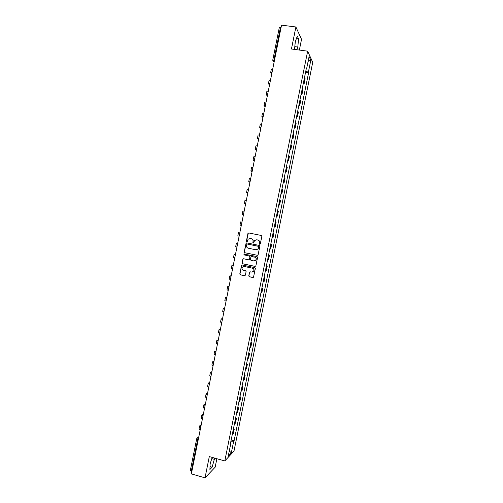 <?xml version="1.0" encoding="UTF-8"?>
<svg xmlns="http://www.w3.org/2000/svg" width="503" height="503" viewBox="0 0 503 503"><rect width="100%" height="100%" fill="white"/><g stroke="black" fill="none" stroke-linecap="round" stroke-linejoin="round"><path stroke-width="0.75" d="M259.711 244.326L260.303 243.93L261.837 236.328L261.283 235.473L248.759 232.958L247.922 233.53L246.401 241.094L246.784 241.691L247.25 241.534L248.124 239.202L250.243 238.485L251.286 238.692C252.6 239.107 253.191 240.013 253.047 241.427L252.846 242.408L253.235 243.006L253.707 242.842L254.543 240.547L256.706 239.793L257.75 240.006C259.076 240.415 259.667 241.333 259.523 242.748L259.711 244.326M248.74 275.889L249.287 276.751L252.795 277.505L253.506 277.235L255.335 268.52L254.782 267.659L242.308 265.012L241.622 265.251L239.786 273.953L240.333 274.814L244.546 275.726L245.382 275.16L246.105 271.57L245.552 270.708L243.465 270.262C241.974 269.621 241.616 268.571 242.402 267.112L244.232 266.458L252.443 268.206C253.914 268.822 254.285 269.853 253.562 271.306L251.676 272.022L249.601 271.985L248.74 275.889L249.457 276.738L253.072 277.511M224.797 460.955L209.305 456.586L205.017 477.85L191.36 473.889L281.542 25.15L295.89 26.98L291.457 48.992L307.66 51.18L224.797 460.955L233.996 451.09L312.721 62.334L307.66 51.18M257.278 255.31L258.121 254.738L259.825 246.307L259.271 245.445L246.759 242.892L246.093 243.119L244.232 251.858L244.785 252.713L257.448 255.323L244.785 252.713M257.58 257.417L255.876 265.848L255.04 266.414L242.559 263.767L242.012 262.912L242.886 258.995L243.565 258.756L248.614 259.818L249.457 259.252L249.934 256.863L249.387 256.008L244.125 254.908L243.854 254.078L257.027 256.561L257.58 257.417M299.367 50.061L301.53 39.328L295.89 26.98M205.017 477.85L215.158 467.193L216.868 458.717M191.838 471.531L190.291 470.651L196.673 438.868M279.366 27.483L280.511 27.156L273.896 60.102L274.078 62.29M281.127 27.231L280.511 27.156M303.479 82.555L303.862 82.901L304.818 78.185L304.434 77.833M304.818 78.185L305.139 78.789L304.189 83.492L303.315 83.366M303.862 82.901L304.189 83.492M301.071 94.463L301.945 94.595L302.894 89.899L302.177 88.993M301.222 93.715L301.945 94.595M298.826 105.555L299.7 105.687L300.649 100.996L299.92 100.147M298.964 104.863L299.7 105.687M296.588 116.633L297.455 116.771L298.405 112.081L297.669 111.289M296.713 115.998L297.455 116.771M294.343 127.705L295.217 127.844L296.16 123.16L295.412 122.418M294.462 127.127L295.217 127.844M292.105 138.765L292.979 138.91L293.922 134.232L293.167 133.54M292.212 138.243L292.979 138.91M289.873 149.819L290.74 149.963L291.683 145.285L290.916 144.657M289.967 149.353L290.74 149.963M287.641 160.859L288.502 161.01L289.451 156.339L288.672 155.754M287.722 160.451L288.502 161.01M285.408 171.888L286.27 172.045L287.219 167.373L286.427 166.851M285.478 171.542L286.27 172.045M283.176 182.91L284.044 183.067L284.987 178.402L284.182 177.93M283.239 182.62L284.044 183.067M280.951 193.925L281.812 194.083L282.755 189.424L281.944 189.002M280.995 193.686L281.812 194.083M278.725 204.922L279.586 205.086L280.529 200.433L279.706 200.068M278.763 204.746L279.586 205.086M276.499 215.919L277.36 216.083L278.304 211.436L277.467 211.122M276.524 215.793L277.36 216.083M274.28 226.903L275.141 227.073L276.078 222.427L275.235 222.163M274.292 226.834L275.141 227.073M272.06 237.875L272.915 238.045L273.858 233.405L273.003 233.197M272.06 237.862L272.915 238.045M271.211 244.301L270.771 244.219L271.639 244.376L271.211 244.301L270.268 248.954L270.696 249.016L271.639 244.376M269.828 248.884L270.268 248.954M268.564 255.159L269.419 255.335L268.545 255.235M267.602 259.894L268.483 259.969L269.419 255.335M266.345 266.106L267.2 266.288L266.32 266.238M265.377 270.891L266.263 270.916L267.2 266.288M264.132 277.046L264.987 277.228L264.094 277.235M263.157 281.881L264.05 281.856L264.987 277.228M261.925 287.974L262.78 288.162L261.874 288.219M260.931 292.865L261.843 292.784L262.78 288.162M259.711 298.895L260.567 299.084L259.655 299.197M258.712 303.837L259.63 303.705L260.567 299.084M257.505 309.804L258.36 309.999L257.435 310.162M256.499 314.796L257.423 314.614L258.36 309.999M255.304 320.707L256.153 320.901L255.216 321.115M254.279 325.749L255.222 325.51L256.153 320.901M253.097 331.596L253.946 331.798L253.003 332.062M252.066 336.689L253.015 336.4L253.946 331.798M250.896 342.48L251.745 342.681L250.79 343.002M249.853 347.623L250.815 347.284L251.745 342.681M248.696 353.351L249.545 353.552L248.583 353.93M247.646 358.545L248.614 358.155L249.545 353.552M246.501 364.21L247.344 364.424L246.369 364.845M245.439 369.46L246.42 369.013L247.344 364.424M244.307 375.062L245.15 375.276L244.162 375.754M243.232 380.362L244.219 379.866L245.15 375.276M242.113 385.908L242.955 386.122L241.962 386.65M241.031 391.259L242.031 390.712L242.955 386.122M239.918 396.741L240.761 396.961L239.755 397.54M238.824 402.142L239.837 401.539L240.761 396.961M237.73 407.568L238.573 407.788L237.554 408.417M236.624 413.02L237.649 412.366L238.573 407.788M235.542 418.383L236.385 418.603L235.36 419.288M234.429 423.884L235.461 423.18L236.385 418.603M233.354 429.185L234.197 429.411L233.159 430.147M232.235 434.737L233.273 433.982L234.197 429.411M306.264 68.773L306.629 68.71L309.106 56.474L310.81 60.19L308.377 72.206L305.774 71.225M230.927 441.194L233.688 441.206L234.102 440.785L308.616 72.69L308.377 72.206M233.688 441.206L231.33 452.863L228.243 456.152L230.644 444.294L230.343 444.067M306.629 68.71L306.384 68.207L230.211 444.734L230.644 444.294M296.845 49.722L297.801 47.049L298.568 38.863L297.298 36.166L295.242 41.818L294.551 49.407M212.184 457.397L210.128 463.885L209.908 469.488L212.153 467.161L214.655 458.095M305.56 72.256L308.616 72.69M231.173 439.98L234.102 440.785M310.81 60.19L308.125 61.322M229.305 450.914L231.33 452.863M294.771 46.949L295.343 41.529M294.877 46.66L297.801 47.049M296.418 38.586L298.568 38.863M211.807 458.598L214.599 459.384M210.021 466.551L212.153 467.161M259.812 244.339L259.68 242.773C259.825 241.358 259.234 240.447 257.913 240.032L257.75 240.006M256.788 239.805L257.913 240.032M250.331 238.497L251.45 238.724C252.77 239.132 253.355 240.044 253.21 241.453L253.336 243.018M261.34 235.486L248.928 232.99L248.275 233.21L246.571 241.119L246.891 241.704M246.822 242.905L246.093 243.483L244.408 251.871L244.955 252.726M258.687 246.891L258.297 246.294L247.319 244.043L246.854 244.2L246.527 245.477C246.382 246.885 246.967 247.797 248.287 248.212L255.788 249.752L257.995 248.954L258.844 246.91L258.297 246.294M247.432 244.062L258.46 246.313M256.058 249.796L258.152 248.972L258.479 247.929M258.844 246.91L258.636 247.948M243.546 258.749L242.905 259.328L242.182 262.918L242.729 263.773L255.26 266.42M248.809 259.831L249.62 259.259L250.104 256.876L249.551 256.021L244.125 254.908M244.351 253.921L244.024 254.09L244.295 254.92M253.877 260.925L255.744 260.227C256.499 258.768 256.134 257.731 254.65 257.102L251.054 256.744L250.425 259.454L250.978 260.315L253.877 260.925M254.267 260.963L255.908 260.233C256.662 258.781 256.297 257.737 254.807 257.115L254.65 257.102M251.733 256.499L254.807 257.115M250.224 271.714L249.633 272.286L248.91 275.877M252.204 272.054L253.726 271.299C254.449 269.853 254.078 268.822 252.607 268.206L252.443 268.206M243.942 266.42L252.607 268.206M242.257 265.006L241.647 265.578L239.962 273.946L240.509 274.808L244.81 275.726M271.853 73.381L271.538 72.847L271.96 72.583M271.865 72.243L270.633 72.665L271.67 74.268M272.733 68.999L271.28 69.433L270.645 72.614M269.658 84.297L269.602 83.592M269.583 83.24L268.432 83.617L269.489 85.126M270.52 80.002L269.08 80.386L268.445 83.567M267.414 95.142L267.307 94.577M267.363 94.224L266.238 94.558L267.307 95.972M268.313 90.986L266.886 91.332L266.244 94.514M265.043 105.844L265.094 105.529M265.232 105.196L264.037 105.485L265.131 106.812M266.106 101.971L264.685 102.266L264.05 105.448M263.195 116.168L261.843 116.407L262.83 117.507M263.899 112.936L262.491 113.188L261.856 116.369M261.051 127.127L259.655 127.316L260.529 128.221M261.698 123.901L260.303 124.103L259.661 127.284M258.649 138.696L258.366 138.4L258.806 138.275M258.85 138.08L257.461 138.218L258.385 139.079M259.498 134.848L258.108 135.005L257.467 138.193M256.53 149.611L256.178 149.297L256.618 149.19M256.649 149.014L255.273 149.114L256.335 149.995M257.297 145.795L255.92 145.901L255.279 149.089M254.348 160.463L253.99 160.174L254.424 160.099M254.455 159.948L253.091 159.992L254.267 160.866M255.103 156.722L253.732 156.785L253.091 159.973M252.173 171.303L251.808 171.051L252.236 170.995M252.261 170.863L250.903 170.869L252.104 171.649M252.908 167.644L251.55 167.662L250.909 170.85M249.991 182.136L249.626 181.916L250.048 181.879M250.066 181.778L248.721 181.734L249.934 182.426M250.714 178.559L249.362 178.527L248.727 181.715M247.816 192.963L247.445 192.768L247.86 192.762M247.878 192.674L246.539 192.586L247.772 193.19M248.52 189.461L247.18 189.386L246.545 192.574M245.646 203.778L245.263 203.614L245.671 203.627M245.684 203.564L244.364 203.432L245.609 203.941M246.332 200.357L245.005 200.232L244.364 203.419M243.471 214.58L243.087 214.448L243.49 214.485M243.502 214.448L242.182 214.265L243.452 214.687M244.144 211.241L242.823 211.071L242.188 214.259M241.302 225.375L240.912 225.275L241.314 225.338M241.314 225.319L240.006 225.093L241.295 225.426M241.962 222.119L240.648 221.905L240.013 225.093M239.132 236.184L237.837 235.913L238.479 232.719L239.774 232.983M237.611 243.766L236.303 243.534L237.617 243.71M236.951 247.036L235.662 246.715L236.303 243.534M235.442 254.537L235.033 254.512L235.423 254.637M235.417 254.681L234.134 254.336L235.467 254.417M234.769 257.882L233.493 257.517L234.134 254.342M233.279 265.295L232.864 265.307L233.247 265.458M233.235 265.521L231.965 265.125L233.317 265.125M232.593 268.715L231.33 268.306L231.965 265.131M231.122 276.046L230.701 276.09L231.078 276.26M231.059 276.348L229.802 275.908L231.166 275.814M230.418 279.536L229.161 279.083L229.796 275.921M228.959 286.792L228.532 286.861L228.909 287.056M228.884 287.169L227.639 286.679L229.022 286.496M228.243 290.357L226.998 289.854L227.633 286.697M226.803 297.524L226.369 297.625L226.74 297.845M226.715 297.977L225.476 297.443L226.878 297.172M226.073 301.159L224.835 300.612L225.47 297.462M224.646 308.251L224.212 308.377L224.577 308.622M224.545 308.773L223.313 308.194L224.734 307.836M223.904 311.954L222.678 311.363L223.307 308.22M222.496 318.965L222.049 319.122L222.408 319.392M222.376 319.562L221.157 318.94L222.42 318.544M221.735 322.744L220.515 322.109L221.15 318.965M220.22 329.716L219.893 329.855L220.251 330.15M220.207 330.345L219 329.679L220.151 329.245M219.572 333.52L218.359 332.841L218.994 329.704M217.931 340.468L218.025 340.864M218.044 341.116L216.843 340.405L218.006 339.902M217.409 344.291L216.208 343.562L216.837 340.437M215.246 355.049L214.052 354.282L214.68 351.157M215.774 351.836L214.825 351.006M213.618 361.877L213.511 362.191M213.486 362.544L212.536 361.827L214.045 361.028M213.083 365.8L211.901 364.983L212.53 361.864M211.285 373.264L210.386 372.528L211.908 371.642M210.927 376.54L209.757 375.678L210.38 372.566M209.613 383.06L209.317 383.707M209.154 384.003L208.242 383.217L209.782 382.242M208.77 387.272L207.607 386.367L208.229 383.261M207.475 393.711L206.991 394.075L207.286 394.49M207.079 394.761L206.092 393.899L207.651 392.837M206.614 397.992L205.463 397.043L206.085 393.943M205.337 404.355L204.847 404.745L205.167 405.198M205.042 405.525L203.954 404.569L205.526 403.419M204.463 408.706L203.319 407.713L203.941 404.619M203.199 414.988L202.703 415.409L203.017 415.887M202.942 416.251L201.81 415.226L203.401 413.994M202.313 419.408L201.175 418.37L201.797 415.283M201.062 425.607L200.565 426.06L200.873 426.563M200.791 426.953L199.666 425.884L201.275 424.557M200.163 430.103L199.037 429.021L199.66 425.94M198.679 437.472L197.66 439.49L191.253 471.361M198.616 437.786L196.906 438.314L196.679 438.842L198.245 439.653M274.135 62.026L272.764 60.926M274.066 62.366L273.814 61.976M234.92 423.671L235.85 419.087M237.114 412.825L238.045 408.235M239.315 401.966L240.239 397.37M241.509 391.101L242.44 386.499M243.71 380.224L244.64 375.622M245.91 369.34L246.847 364.732M248.117 358.444L249.054 353.829M250.324 347.535L251.261 342.92M252.531 336.62L253.468 331.999M254.744 325.699L255.681 321.071M256.958 314.765L257.894 310.137M259.171 303.818L260.108 299.184M261.384 292.865L262.321 288.232M263.603 281.906L264.54 277.26M265.823 270.928L266.76 266.288M268.042 259.95L268.986 255.298M272.494 237.957L273.437 233.298M274.72 226.941L275.663 222.282M276.952 215.919L277.895 211.254M279.184 204.891L280.127 200.219M281.416 193.85L282.365 189.178M283.654 182.803L284.597 178.119M285.893 171.737L286.836 167.059M288.131 160.671L289.08 155.98M290.376 149.592L291.319 144.902M292.614 138.501L293.563 133.804M294.865 127.397L295.814 122.701M297.11 116.294L298.059 111.591M299.36 105.171L300.31 100.462M301.611 94.042L302.567 89.333M232.726 434.51L233.656 429.927M258.743 138.608L258.353 140.148M251.972 172.29L251.613 173.887M249.721 183.501L249.375 185.117M240.723 228.23L240.403 229.858M238.164 241.012L238.491 239.371M235.92 252.16L236.253 250.513M233.681 263.295L234.014 261.642M231.449 274.418L231.782 272.764M229.211 285.534L229.55 283.874M226.979 296.644L227.318 294.978M224.753 307.742L225.086 306.069M222.521 318.827L222.86 317.148M220.295 329.905L220.635 328.22M218.076 340.971L218.415 339.286M215.85 352.031L216.189 350.333M213.63 363.078L213.97 361.38M211.411 374.119L211.757 372.409M209.198 385.147L209.537 383.431M206.978 396.169L207.324 394.446M204.771 407.179L205.117 405.449M202.558 418.175L202.904 416.44M200.351 429.166L200.697 427.424M274.5 60.184L272.733 60.253L274.141 61.988M271.651 72.69L271.589 73.004M204.954 404.619L204.884 404.946M202.81 415.271L202.74 415.623M200.672 425.915L200.596 426.286M272.337 70.967L271.991 72.665M270.067 82.266L269.727 83.957M267.797 93.558L267.458 95.237M265.527 104.838L265.194 106.51M263.264 116.105L262.931 117.771M261 127.36L260.667 129.026M256.48 149.85L256.153 151.504M254.229 161.073L253.896 162.727M247.47 194.692L247.143 196.333M245.219 205.884L244.892 207.519M242.974 217.057L242.647 218.692M197.604 437.742L198.83 436.736M272.739 60.228L279.341 27.376"/></g></svg>
